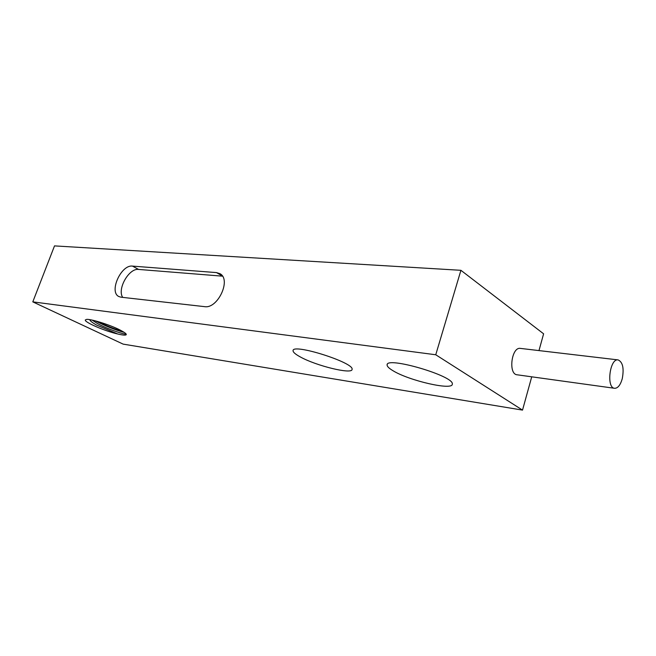 <?xml version="1.0" encoding="UTF-8"?>
<svg xmlns="http://www.w3.org/2000/svg" width="656" height="656" viewBox="0 0 656 656"><rect width="100%" height="100%" fill="white"/><g stroke="black" fill="none" stroke-linecap="round" stroke-linejoin="round"><path stroke-width="0.98" d="M95.382 320.882L95.776 321.096C105.632 326.147 115.12 329.919 124.23 332.395M97.703 321.506C106.206 325.729 114.48 329.009 122.508 331.362M85.255 319.989L85.493 320.71L85.255 319.989L86.781 319.341C92.512 319.201 113.414 326.04 121.786 330.968C124.878 332.641 126.378 333.838 126.296 334.568C125.903 335.462 123.057 335.265 117.744 333.986C106.608 331.542 88.248 323.941 85.501 320.718M126.157 334.068C123.812 334.56 107.035 328.918 97.186 323.375L92.16 320.112M89.683 319.644C90.216 320.997 92.512 322.801 96.571 325.048L117.744 333.986M460.922 270.313L54.514 245.893L32.8 301.867L435.748 354.765L460.922 270.313L543.611 333.814L538.978 350.591M393.067 370.763C389.049 368.385 387.065 366.458 387.114 364.982C385.646 355.921 454.698 376.068 452.304 384.121C452.861 390.779 409.114 380.693 393.067 370.763M300.136 356.839C295.364 354.224 293.002 352.182 293.068 350.706C292.092 342.973 354.56 362.67 352.067 369.361C352.42 374.724 315.962 365.786 300.136 356.839M120.991 297.193L118.875 296.545C108.716 292.018 121.098 264.434 132.479 266.106L216.513 272.601L220.014 273.716C231.519 279.595 217.735 309.115 204.574 306.647L120.991 297.193M222.474 276.168L138.588 269.427C128.986 267.968 116.957 289.14 122.705 297.389M531.729 376.815L522.52 410.107L435.748 354.765M614.59 388.295L517.092 374.789C508.056 374.24 511.516 346.647 520.397 348.402L618.116 359.906C609.801 358.16 606.103 387.885 614.59 388.295C617.854 388.295 620.412 385.097 622.257 378.717C624.168 368.336 622.79 362.071 618.116 359.906M32.8 301.867L123.131 344.121L522.52 410.107M132.479 266.106L138.588 269.427M216.513 272.601L222.368 276.004M387.27 364.482L387.114 364.982"/></g></svg>
